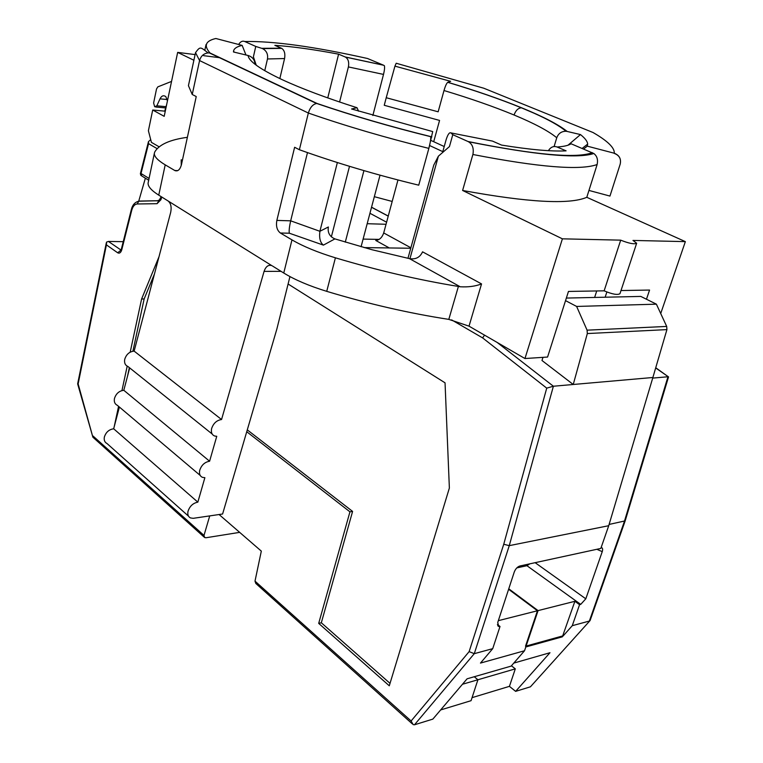<?xml version="1.0" encoding="UTF-8"?>
<svg xmlns="http://www.w3.org/2000/svg" width="763" height="763" viewBox="0 0 763 763"><rect width="100%" height="100%" fill="white"/><g stroke="black" fill="none" stroke-linecap="round" stroke-linejoin="round"><path stroke-width="1.14" d="M431.829 136.854L430.618 136.558C390.532 126.658 352.697 115.633 317.112 103.491L210.035 53.009C203.568 45.704 205.505 40.868 215.853 38.503L242.157 45.398C237.074 46.533 234.222 48.355 233.583 50.863L233.488 51.979L248.099 55.499C248.7 61.135 260.002 69.156 281.995 79.581C301.385 88.575 326.383 97.95 356.998 107.707L351.581 108.985L432.697 131.57L428.854 148.384C386.126 137.874 345.963 126.095 308.347 113.038L299.382 149.729C336.578 163.072 376.359 174.889 418.744 185.18L428.854 148.384C430.361 142.567 430.971 138.656 430.656 136.672L431.81 136.949M212.171 434.013L127.955 366.517C125.208 365.296 124.131 362.921 124.712 359.383C126.286 354.366 129.424 351.609 134.135 351.114L221.556 419.526L264.074 271.38C265.782 266.506 268.347 264.58 271.752 265.6L158.752 195.147C151.417 190.512 147.869 186.477 148.098 183.053L154.336 153.392C154.164 156.568 157.788 160.392 165.209 164.846L158.752 195.147M289.95 276.587L276.826 329.168L222.605 514.004L193.211 518.325L190.512 517.934C188.194 516.78 187.364 514.577 188.013 511.315C189.749 506.146 193.029 503.094 197.846 502.149L204.875 477.686L202.472 477.352C199.935 476.198 199.009 473.861 199.696 470.37C201.461 465.106 204.761 462.054 209.596 461.224L216.749 436.302L214.68 436.026C211.904 434.862 210.884 432.402 211.599 428.644C213.392 423.293 216.711 420.251 221.566 419.526M200.202 475.435L117.378 405.344C114.87 404.132 113.887 401.872 114.44 398.572C115.995 393.641 119.123 390.875 123.806 390.284L209.596 461.224M188.471 516.112L107.001 443.522C104.703 442.321 103.825 440.175 104.35 437.094C105.885 432.239 108.985 429.474 113.668 428.787L197.846 502.149M433.708 141.708L439.564 120.43L384.247 105.284L386.231 97.721L438.153 111.808L443.999 90.53C470.332 98.437 493.69 106.601 514.071 115.003C534.377 123.444 548.616 131.036 556.761 137.769L554.1 146.544M256.254 65.198L253.392 56.843L255.767 46.448L244.761 41.517C273.478 40.983 314.385 46.638 367.499 58.493L383.379 65.141L345.2 56.967L338.6 54.163C313.908 49.481 292.658 46.543 274.861 45.341L281.738 48.384C284.437 50.31 285.391 53.696 284.58 58.56M255.767 46.448L262.577 48.603C266.545 50.778 268.175 54.23 267.46 58.961M372.849 115.499L383.512 74.412L348.395 66.925L339.583 102.013M264.751 70.711L267.479 58.97L284.561 58.551L279.849 78.56M238.657 44.464C240.45 41.574 242.491 40.592 244.761 41.517M345.21 56.977L345.429 57.072C348.243 58.885 349.235 62.175 348.405 66.925M383.379 65.141L384.39 65.704C384.8 67.43 384.504 70.33 383.512 74.412M159.152 146.83L151.408 142.347L148.403 130.74L152.705 110.025L164.188 116.329L177.665 52.389L193.888 60.258M299.382 149.729L294.623 147.278L276.855 220.412L290.674 220.831L307.479 152.6M290.674 220.831L319.897 231.294L337.36 162.548M331.371 236.835L349.502 166.315M177.388 170.75L174.975 170.616C177.922 171.551 180.078 169.596 181.422 164.751L196.234 96.548L192.238 94.488L199.572 60.563L195.528 52.628L188.432 85.666L192.238 94.488M188.928 83.339L188.432 85.666M204.818 50.186L206.029 44.588M245.963 54.984L242.157 45.398M210.035 53.009L208.061 52.914C203.702 53.496 200.869 56.052 199.572 60.563L308.347 113.038C310.074 107.449 312.82 104.273 316.607 103.501L209.367 52.924M317.112 103.491L316.607 103.501M357.008 107.707L358.572 111.179M248.109 55.499C252.41 56.843 254.718 59.772 255.014 64.264M447.805 82.29L450.637 81.317L394.938 66.143L396.207 63.243L483.761 88.212L593.07 132.533C607.634 140.945 614.711 147.841 614.291 153.229L587.272 146.153L587.672 144.093C587.462 141.393 585.059 138.227 580.471 134.574L567.186 131.455C558.354 124.474 543.189 116.596 521.682 107.821C500.137 99.076 475.511 90.568 447.805 82.29L447.738 82.328C446.574 83.262 445.325 86 443.99 90.539M614.272 153.392C619.375 155.366 621.349 158.971 620.185 164.179L609.952 196.072L588.96 190.435M587.272 146.153L583.628 149.023M394.938 66.143L386.24 97.693M593.07 132.533L596.151 134.374M567.176 131.446L566.032 131.265C561.53 131.255 558.44 133.42 556.752 137.769M524.954 358.534L562.398 238.829L620.7 240.154L604.134 290.827L568.464 291.437L547.576 357.046L524.954 358.534L469.016 326.154L448.806 319.382C409.178 313.278 368.481 303.932 326.726 291.342C309.091 285.906 294.776 279.802 283.76 273.02L272.334 265.906M148.308 182.033L148.098 183.053M392.192 201.451L374.337 196.682M433.87 164.922L438.382 156.177L449.455 146.563L452.774 134.689L450.914 132.905L492.478 141.088L501.558 145.084C530.132 149.701 551.639 151.627 566.098 150.845L557.057 147.001C563.867 146.553 568.54 145.475 571.077 143.768L593.824 153.506C577.391 158.933 535.597 155.013 468.434 141.727L468.043 141.536M452.774 134.689L468.015 141.517C534.892 154.956 576.332 158.675 592.336 152.667M562.398 238.829L462.607 190.473L472.879 154.498M462.607 190.473C528.187 202.491 569.589 204.77 586.795 197.302L597.133 164.531C580.252 170.626 538.85 167.278 472.907 154.498C473.985 148.451 472.497 144.188 468.434 141.727M442.53 152.59L446.031 140.03C447.738 134.517 449.359 132.142 450.914 132.905M407.957 258.314L433.832 164.875M597.105 164.531C598.173 159.734 597.086 156.062 593.824 153.506M557.028 146.992C553.623 145.8 550.733 147.03 548.378 150.673M660.72 313.517L685.355 241.623L586.795 197.302M438.382 156.177L409.931 258.724M177.665 52.389L195.109 54.593M203.626 55.67L220.126 57.759M152.705 110.025L165.275 111.179M685.355 241.623L632.966 240.431L636.657 243.244C634.272 244.465 628.95 243.435 620.7 240.154M646.461 299.23L649.571 290.054L621.006 290.541M636.628 243.349L619.957 293.698C617.505 295.195 612.222 294.241 604.134 290.827M187.383 137.311C169.93 139.686 159.047 144.579 154.736 151.98L154.336 153.392M174.975 170.616L165.209 164.846M290.684 220.831C289.311 226.983 288.862 231.113 289.339 233.211L323.407 245.123C320.212 242.624 319.048 238.018 319.907 231.284L328.367 226.983C327.47 232.62 329.654 236.597 334.909 238.895L371.982 249.73L409.454 258.628L460.223 286.774L458.391 286.449L448.806 319.382M458.391 286.449C418.544 279.954 377.551 270.407 335.415 257.818C317.627 252.391 303.149 246.411 291.971 239.878L280.383 233.011C277.017 230.388 275.844 226.191 276.855 220.412M606.852 292.029L605.154 297.217M460.223 286.774C468.339 287.241 475.444 286.287 481.539 283.912L469.016 326.154M481.539 283.912L422.559 251.828C420.022 257.389 415.654 259.658 409.454 258.628M119.39 407.051L113.668 428.787M129.7 367.919L123.806 390.284M168.118 200.993C170.883 203.301 171.732 207.097 170.683 212.381L134.135 351.114M338.6 54.163L327.756 97.922M596.733 290.951L594.625 297.446M580.471 134.574L568.015 145.199M182.433 160.116L181.184 159.839L182.386 160.306M363.932 170.607L345.286 242.138M361.08 246.754L380.031 175.175M444.219 146.534L430.971 140.449M389.292 247.946L375.749 240.44C379.459 240.049 382.11 237.551 383.703 232.953L397.971 179.973M442.798 151.646L429.626 145.542M205.781 537.677L204.646 537.553L203.988 535.426L209.739 515.893M412.22 723.791L255.815 583.457L255.004 581.129L261.318 551.115L219.067 514.52M247.288 429.874L352.592 511.41L349.94 511.83L318.696 623.381L389.292 685.794L449.369 488.043L445.048 382.835L288.099 284.008M349.94 511.83L246.735 431.724M154.46 273.955L144.14 298.962L141.603 299.001L130.196 352.163M127.192 366.164L121.956 390.551M118.57 406.355L114.135 426.984M141.603 299.001L158.99 256.759M542.979 357.342L541.988 360.498L573.242 384.485L652.88 377.494L666.919 329.606L666.69 326.43L656.39 304.17L640.815 296.425L566.346 298.066M652.88 377.494L608.731 525.707L600.824 548.425L519.88 565.993C517.4 566.823 515.521 568.836 514.252 572.05L497.734 622.494L498.716 626.499L497.724 625.727M386.593 222.205L369.941 213.278M440.632 709.943L471.067 700.682L477.915 679.757L474.252 676.743M508.759 588.798L538.068 610.61L524.534 650.753L511.153 666.109L467.099 678.803L432.85 719.108L414.49 724.783L413.136 724.612L411.114 720.987L255.004 581.129M205.876 537.762L239.668 532.364M150.921 140.459L150.216 140.049L150.826 140.096M410.742 248.252L364.104 247.594M367.175 223.712L386.04 224.274M565.536 300.632L576.618 306.44L587.081 330.169L587.329 333.555L573.242 384.495L553.385 386.231L509.264 545.65L474.281 653.672L414.49 724.783M608.731 525.707L509.264 545.65L503.742 544.257L469.121 651.631L474.281 653.672L492.726 648.655L500.013 626.471L498.716 626.499M576.618 306.44L656.39 304.17M379.106 239.401L363.102 239.096M524.534 650.753L480.461 663.085L492.726 648.655M500.013 626.471L497.409 624.449M511.429 665.784L515.302 668.865L462.464 684.258M538.068 610.61L498.334 620.662M161.794 197.045L160.888 199.753L157.064 203.683L137.111 203.988C134.641 204.236 132.848 206.344 131.722 210.321L121.775 249.759C120.84 252.715 119.476 253.726 117.683 252.791L106.41 244.875L106.553 242.09L108.422 241.442L123.244 241.671M159.829 200.268L156.262 200.879M171.551 81.412L157.836 86.868L156.529 88.966L153.621 102.967L154.67 106.744L156.835 105.809L160.02 98.837L167.393 99.572M167.459 100.792L165.8 96.596L164.646 95.985C162.843 95.327 161.308 96.281 160.02 98.837M166.716 104.331L164.751 111.131M145.371 178.18L138.713 201.213M352.592 511.41L321.328 622.789L390.027 683.362M144.14 298.962L132.896 351.209M129.357 367.642L127.507 376.264M321.328 622.789L318.696 623.381M106.41 244.875L78.141 383.913L77.645 383.884L106.305 242.872M148.69 180.23L141.737 175.948L141.021 173.506L148.547 143.663L148.48 141.603L150.216 140.049M140.926 175.509L140.382 173.706L141.021 173.506L149.071 178.437M497.123 342.425L553.385 386.231L546.728 388.138L482.617 337.904L484.543 335.138M78.141 383.913L92.876 437.189L204.102 537.066M562.922 635.865L525.507 646.213L537.457 610.762L574.882 601.301L562.369 636.828L525.812 646.967M574.882 601.301L579.565 604.678L572.269 625.689L563.056 636.056M589.847 620.824L530.428 686.814L515.616 691.364L549.98 652.727L513.776 663.095M472.059 697.649L509.426 686.347L515.616 691.364M579.565 604.678L580.719 604.382L585.803 598.812L602.245 551.649C602.999 549.169 602.636 547.767 601.158 547.462M572.269 625.689L589.36 621.053L624.411 521.387L667.959 376.76L652.689 378.105M609.112 524.439L625.174 520.871L668.541 376.903L655.684 367.957M515.302 668.865L509.426 686.347M508.606 589.284L537.457 610.762M529.808 563.838L526.928 565.698L516.818 567.901M625.174 520.871L590.085 620.548L530.428 686.814M281.385 48.203L261.814 48.327M430.618 136.558L430.656 136.672C390.427 126.734 352.468 115.68 316.759 103.491M281.995 79.581L285.133 81.012M614.291 153.229C619.346 155.251 621.311 158.895 620.185 164.179M521.682 107.821L521.396 107.802C518.125 108.088 515.683 110.492 514.071 115.003M177.665 170.645L174.708 170.473M181.184 159.839L181.251 165.437M323.407 245.123L334.909 238.895M280.383 233.011L289.339 233.211M335.415 257.818L326.726 291.342M291.971 239.878L283.76 273.02M281.089 271.361L264.074 271.38M410.875 247.775L383.703 232.953M482.617 337.904L451.629 319.888M157.149 148.661L148.547 143.663M93.029 436.016L203.988 535.426M469.121 651.631L411.114 720.987M546.728 388.138L503.742 544.257M587.329 333.555L666.919 329.606M108.422 241.442L121.012 250.054M117.683 252.791L120.955 250.159M137.111 203.988L138.856 201.194L139.677 201.06L159.41 200.707M156.835 105.809L166.038 106.677M158.523 200.297L159.782 200.345M131.722 210.321L131.312 209.672C132.457 204.904 134.965 202.081 138.856 201.194L159.477 200.698M157.064 203.683L158.828 200.831M160.888 199.753L160.516 198.8M121.775 249.759L121.393 249.005M587.081 330.169L666.69 326.43M371.533 207.278L388.233 216.148M535.14 562.684L585.803 598.812M602.245 551.649L596.857 549.293M526.928 565.698L580.719 604.382M345.429 57.072L383.598 65.237M281.738 48.384L262.577 48.603M195.528 52.628C200.278 46.247 200.211 46.781 208.061 52.914M566.032 131.265C559.565 125.857 548.816 119.791 533.776 113.086L521.396 107.802C500.032 99.114 475.483 90.625 447.738 82.328M582.179 148.413L587.672 144.093M234.098 52.122L233.583 50.863M181.556 160.001L182.414 160.192M165.676 107.936L155.662 107.001M158.818 200.831L161.222 196.692M121.04 250.197L120.42 250.626L121.374 249.072L131.312 209.672M140.382 173.706L148.48 141.603M92.838 437.037L77.654 383.894M371.552 207.202L388.253 216.072M668.283 376.75L655.741 367.747"/></g></svg>
